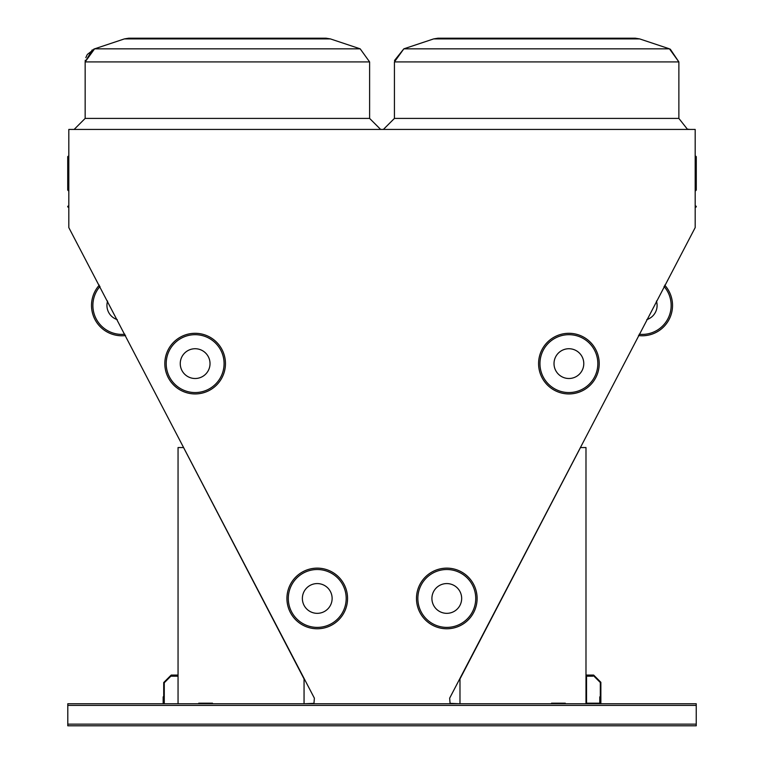 <?xml version="1.0" encoding="UTF-8"?>
<svg xmlns="http://www.w3.org/2000/svg" width="764" height="764" viewBox="0 0 764 764"><rect width="100%" height="100%" fill="white"/><g stroke="black" fill="none" stroke-linecap="round" stroke-linejoin="round"><path stroke-width="1.15" d="M459.164 703.749L450.072 703.338L449.652 698.172L695.183 227.605L695.183 129.431L68.817 129.431L68.817 227.605L314.376 698.172L313.966 703.338L304.874 703.749M696.243 724.148L696.243 703.749L67.795 703.749L67.795 725.8L696.243 725.8L696.243 724.148L67.795 724.148M68.817 207.712L68.817 207.712A0.554 0.554 0 0 0 68.273 207.159A0.554 0.554 0 0 1 67.719 206.614A0.554 0.554 0 0 1 68.273 206.06A0.554 0.554 0 0 0 68.817 205.506L68.817 205.506A0.554 0.554 0 0 1 68.273 206.06A0.554 0.554 0 0 0 68.817 205.506A0.554 0.554 0 0 1 68.273 206.06A0.554 0.554 0 0 0 68.817 205.506L68.817 205.506A0.554 0.554 0 0 1 68.273 206.06L68.273 207.159A0.554 0.554 0 0 1 68.817 207.712A0.554 0.554 0 0 0 68.273 207.159A0.554 0.554 0 0 1 68.817 207.712A0.554 0.554 0 0 0 68.273 207.159A0.554 0.554 0 0 1 68.817 207.712A0.554 0.554 0 0 0 68.273 207.159A0.554 0.554 0 0 1 68.817 207.712A0.554 0.554 0 0 0 68.273 207.159A0.554 0.554 0 0 1 68.817 207.712A0.554 0.554 0 0 0 68.273 207.159A0.554 0.554 0 0 1 68.817 207.712L68.817 207.712A0.554 0.554 0 0 0 68.273 207.159A0.554 0.554 0 0 1 68.817 207.712A0.554 0.554 0 0 0 68.273 207.159A0.554 0.554 0 0 1 68.817 207.712M695.183 155.741L695.727 156.295A0.554 0.554 0 0 1 696.281 156.84L695.727 156.343A0.554 0.506 180 0 1 696.281 156.84L696.281 190.074L696.281 156.84A0.554 0.506 180 0 1 695.727 157.346L695.727 190.628L696.281 190.074L695.183 191.172M501.012 38.2L495.731 38.2M536.653 38.2L635.295 38.2L639.649 38.907L433.646 38.907L438.001 38.2L536.653 38.2M191.745 38.2L186.473 38.2M227.385 38.2L326.037 38.2L330.392 38.907L124.389 38.907L128.744 38.2L227.385 38.2M68.273 156.343L68.273 157.346A0.554 0.506 180 0 1 68.273 156.343A0.554 0.506 180 0 0 68.817 155.837M67.719 156.84A0.554 0.554 0 0 1 68.273 156.295L68.817 155.741L68.273 156.295A0.554 0.554 0 0 0 67.719 156.84L67.719 190.074L68.817 191.172M696.281 206.614A0.554 0.554 0 0 1 695.727 207.159A0.554 0.554 0 0 0 695.183 207.712A0.554 0.554 0 0 1 695.727 207.159L695.727 206.06A0.554 0.554 0 0 1 696.281 206.614M695.183 205.506A0.554 0.554 0 0 0 695.727 206.06M304.053 703.749L304.053 678.938L183.561 447.551L178.05 447.551L178.05 703.749M212.507 703.749L212.507 703.195L198.726 703.195L198.726 703.749M585.988 703.749L585.988 447.551L580.478 447.551L459.985 678.938L459.985 703.749M551.532 703.749L551.532 703.195L565.312 703.195L565.312 703.749M212.507 703.195L198.726 703.195M551.532 703.195L565.312 703.195M600.323 703.749L600.323 696.854L599.769 696.854L599.769 703.195L586.542 703.195L586.542 676.188L592.874 676.188L592.874 675.634L585.988 675.634M163.716 703.749L163.716 696.854L163.162 696.854L163.162 703.749M178.05 675.08L171.155 675.08L171.155 675.634L178.05 675.634M600.323 682.529L600.323 703.195L600.867 703.195L600.867 682.3L593.657 675.08L586.542 675.08L586.542 675.634L593.427 675.634L600.323 682.529M163.716 682.529L163.716 703.195L164.27 703.195L164.27 682.758L170.84 676.188L177.496 676.188L177.496 675.634L170.611 675.634L163.716 682.529M332.13 598.46A14.888 14.888 0 0 0 309.802 585.568A14.888 14.888 0 0 0 309.802 611.343A14.888 14.888 0 0 0 332.13 598.46M347.563 598.46A30.321 30.321 0 0 1 302.086 624.713A30.321 30.321 0 0 1 302.086 572.198A30.321 30.321 0 0 1 347.563 598.46A30.321 30.321 0 0 1 302.086 624.713A30.321 30.321 0 0 1 302.086 572.198A30.321 30.321 0 0 1 347.563 598.46M210.024 363.616A14.888 14.888 0 0 0 187.696 350.724A14.888 14.888 0 0 0 187.696 376.509A14.888 14.888 0 0 0 210.024 363.616M225.456 363.616A30.321 30.321 0 0 1 179.979 389.879A30.321 30.321 0 0 1 179.979 337.363A30.321 30.321 0 0 1 225.456 363.616A30.321 30.321 0 0 1 179.979 389.879A30.321 30.321 0 0 1 179.979 337.363A30.321 30.321 0 0 1 225.456 363.616M554.015 363.616A14.888 14.888 0 0 0 576.342 376.509A14.888 14.888 0 0 0 576.342 350.724A14.888 14.888 0 0 0 554.015 363.616M538.582 363.616A30.321 30.321 0 0 1 584.059 337.363A30.321 30.321 0 0 1 584.059 389.879A30.321 30.321 0 0 1 538.582 363.616A30.321 30.321 0 0 1 584.059 337.363A30.321 30.321 0 0 1 584.059 389.879A30.321 30.321 0 0 1 538.582 363.616M431.908 598.46A14.888 14.888 0 0 0 454.236 611.343A14.888 14.888 0 0 0 454.236 585.568A14.888 14.888 0 0 0 431.908 598.46M416.476 598.46A30.321 30.321 0 0 1 461.953 572.198A30.321 30.321 0 0 1 461.953 624.713A30.321 30.321 0 0 1 416.476 598.46A30.321 30.321 0 0 1 461.953 572.198A30.321 30.321 0 0 1 461.953 624.713A30.321 30.321 0 0 1 416.476 598.46M99.31 285.153A30.321 30.321 0 0 0 125.554 335.549A30.321 30.321 0 0 1 99.31 285.153A30.321 30.321 0 0 0 125.554 335.549A30.321 30.321 0 0 1 99.31 285.153M664.728 285.153A30.321 30.321 0 0 1 638.484 335.549A30.321 30.321 0 0 0 664.728 285.153M107.6 301.073A14.888 14.888 0 0 0 117.264 319.629M646.774 319.629A14.888 14.888 0 0 0 656.438 301.073M695.727 156.343A0.554 0.506 0 0 1 695.183 155.837A0.554 0.506 0 0 0 695.727 156.343A0.554 0.506 0 0 1 695.183 155.837A0.554 0.506 0 0 0 695.727 156.343M433.646 38.907L438.001 38.2L433.646 38.907L438.001 38.2L433.646 38.907L438.001 38.2L433.646 38.907L438.001 38.2L433.646 38.907L403.841 48.839L394.425 61.913L403.841 48.839L394.425 61.913L403.841 48.839L394.425 61.913L403.841 48.839L394.491 60.518L403.841 48.839L669.455 48.839L678.871 61.913L670.267 49.144L678.871 61.913L394.425 61.913L394.425 118.41L678.871 118.41L687.323 129.126L689.902 129.431M85.262 60.27L85.157 61.913L85.262 60.27L85.157 61.913L94.583 48.839L85.157 61.913L94.583 48.839L360.188 48.839L369.614 61.913L85.157 61.913L85.157 118.41L369.614 118.41L380.644 129.431M68.817 157.842A0.554 0.506 0 0 0 68.273 157.346L68.273 190.628M695.183 157.842A0.554 0.506 180 0 1 695.727 157.346L695.727 156.61M696.243 705.401L67.795 705.401M346.188 598.46A28.946 28.946 0 0 0 302.773 573.392A28.946 28.946 0 0 0 302.773 623.519A28.946 28.946 0 0 0 346.188 598.46M224.081 363.616A28.946 28.946 0 0 0 180.667 338.557A28.946 28.946 0 0 0 180.667 388.685A28.946 28.946 0 0 0 224.081 363.616M539.957 363.616A28.946 28.946 0 0 0 583.371 388.685A28.946 28.946 0 0 0 583.371 338.557A28.946 28.946 0 0 0 539.957 363.616M417.851 598.46A28.946 28.946 0 0 0 461.265 623.519A28.946 28.946 0 0 0 461.265 573.392A28.946 28.946 0 0 0 417.851 598.46M99.989 286.462A28.946 28.946 0 0 0 124.866 334.24M639.162 334.24A28.946 28.946 0 0 0 664.05 286.462M124.389 38.907L128.744 38.2L124.389 38.907L128.744 38.2L124.389 38.907L128.744 38.2L124.389 38.907L128.744 38.2L124.389 38.907L94.583 48.839L87.402 54.387M330.392 38.907L360.188 48.839L330.392 38.907L326.037 38.2L330.392 38.907L326.037 38.2L330.392 38.907L326.037 38.2L330.392 38.907L326.037 38.2L330.392 38.907L360.188 48.839L369.614 61.913L369.614 118.41M639.649 38.907L635.295 38.2L639.649 38.907L635.295 38.2L639.649 38.907L635.295 38.2L639.649 38.907L635.295 38.2L639.649 38.907L669.455 48.839L678.871 61.913L678.871 118.41M360.188 48.839L369.614 61.913M670.267 49.144L678.871 61.913M85.826 57.672L87.048 54.96M93.762 49.144L94.583 48.839L85.157 61.913L92.253 49.87M394.425 61.913L403.841 48.839M85.157 61.913L94.583 48.839M394.425 118.41L383.394 129.431M85.157 118.41L74.137 129.431M68.273 156.295L68.817 155.741"/></g></svg>
